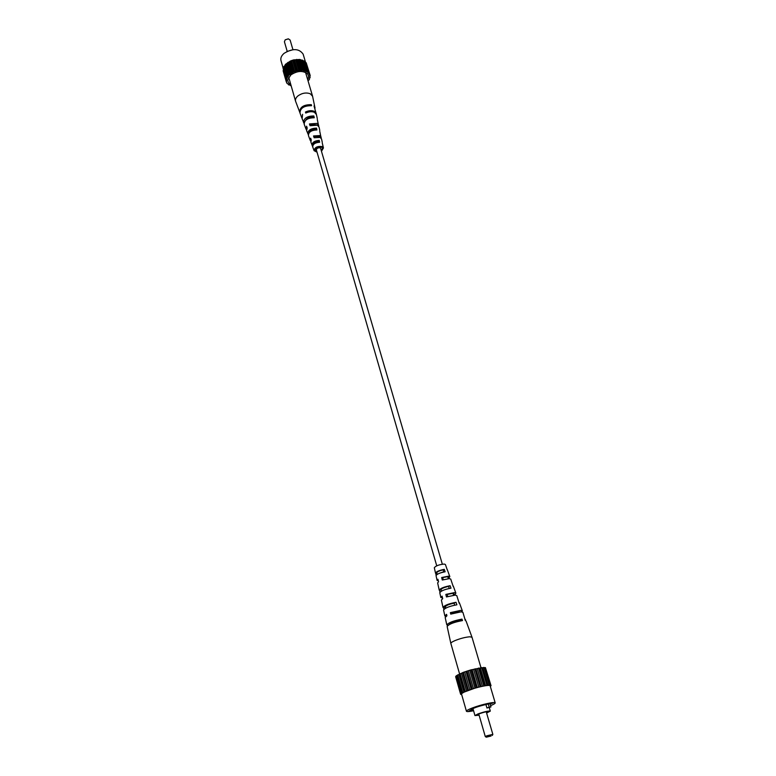 <?xml version="1.0" encoding="UTF-8"?>
<svg xmlns="http://www.w3.org/2000/svg" width="776" height="776" viewBox="0 0 776 776"><rect width="100%" height="100%" fill="white"/><g stroke="black" fill="none" stroke-linecap="round" stroke-linejoin="round"><path stroke-width="1.16" d="M442.339 564.191L320.478 147.886C318.131 147.556 316.763 148.226 316.375 149.894L436.743 565.82M292.911 49.577L290.127 40.071L288.439 38.878L285.219 39.809L288.235 38.858M286.8 51.526L293.367 49.615M307.665 79.569C308.887 77.406 308.8 75.485 307.412 73.807C302.815 70.373 297.305 70.732 290.903 74.874L287.906 79.482C287.634 81.635 288.594 83.304 290.777 84.477M283.23 68.492L280.98 60.586C280.379 58.103 281.416 55.688 284.084 53.331C292.765 48.16 299.119 48.432 303.144 54.155L305.647 62.623M308.004 80.733L309.275 79.715L310.187 75.495L309.43 73.604L307.965 72.75L304.687 61.217L299.769 59.461L293.541 59.917L290.476 60.965L285.49 64.34L283.104 68.608L286.664 80.025L286.199 81.528L287.023 83.401L291.204 85.961M309.43 73.604L306.229 62.798L304.958 62.128M310.187 75.495L306.743 64.544M283.521 70.053L283.114 70.703L286.199 81.528M307.888 72.052L302.96 70.315L296.713 70.791L293.629 71.848L288.604 75.214L286.199 79.453M285.49 64.34L288.604 75.214M289.642 74.797L286.519 63.923M290.486 74.098L287.353 63.225M290.864 73.361L287.731 62.478M288.507 75.961L285.393 65.087M291.96 73.109L288.817 62.235M283.909 66.435L287.013 77.299M287.915 76.737L284.802 65.873M286.897 78.783L283.803 67.929M287.207 77.978L284.103 67.124M286.664 80.811L286.315 79.598M286.548 81.752L287.023 83.401M288.362 84.089L288.594 84.923M309.731 76.203L310.138 77.581M309.508 75.059L309.255 74.215M308.547 73.342L305.346 62.526M302.485 60.082L305.686 70.926M306.045 71.547L302.844 60.712M306.869 71.964L303.668 61.139M299.769 59.461L302.96 70.315M303.571 70.81L300.38 59.956M304.599 71.043L301.398 60.188M296.713 59.403L299.895 70.267M300.729 70.606L297.548 59.742M301.874 70.616L298.692 59.762M293.541 59.917L296.713 70.791M297.703 70.936L294.531 60.062M298.896 70.742L295.724 59.878M290.476 60.965L293.629 71.848M294.705 71.799L291.553 60.916M295.86 71.402L292.707 60.528M292.988 72.546L289.846 61.673M285.219 39.809L284.414 41.729L287.168 51.245M315.037 108.116L312.582 96.253L310.303 93.789C306.258 92.305 302.165 92.984 298.023 95.846C295.957 97.601 295.132 99.386 295.569 101.2L299.846 112.53M313.844 123.985L310.963 125.14M320.149 146.809L316.53 147.944M313.795 142.949L315.57 143.046M316.899 141.29L317.209 142.474M309.721 131.464L310.381 131.639M311.36 130.058L313.814 129.505L313.97 130.106M307.742 118.864L306.83 118.835M311.021 125.324L310.769 124.548L316.433 124.878M314.881 137.468L314.552 136.411L318.742 136.324L319.78 137.274M321.584 150.175L322.506 148.158L321.497 147.101C317.714 146.586 315.551 147.673 315.007 150.34L316.86 151.553M319.751 131.319L321.167 138.176M314.978 107.602L314.037 105.982L316.288 114.082M310.798 124.635L312.699 124.044M317.306 119.485L318.713 126.265M322.273 143.056L323.446 147.954L321.768 150.816M317.045 152.193L314.096 150.67C314.707 147.314 317.403 145.946 322.185 146.577L323.446 147.954M317.015 141.717L314.697 142.202M311.137 131.163L309.944 131.173M317.277 118.563L316.433 114.567L314.474 112.336C311.884 111.307 308.984 111.54 305.773 113.053L305.434 112.045C308.683 110.512 311.613 110.27 314.241 111.317L316.23 113.568M319.76 130.378L319.072 127.099L317.374 125.198L310.06 125.722L309.459 123.947L316.967 123.394L318.694 125.334M322.263 142.318L321.565 139.011L320.119 137.41L314.144 137.75L313.533 135.955L319.712 135.587L321.196 137.226M301.99 118.233L302.582 114.314L302.126 118.718L304.027 123.335M306.471 129.825L305.986 129.029L306.588 126.197L307.189 127.972L306.617 130.717L308.315 134.52M310.788 141.193L310.245 140.407L310.642 138.196L311.254 139.99L310.885 142.105L312.612 146.528M301.767 117.768L299.982 113.015C300.264 108.058 304.124 105.623 311.564 105.701L311.331 104.682C303.814 104.585 299.914 107.049 299.633 112.064M305.986 129.029L304.182 124.218C304.396 119.999 307.742 117.845 314.241 117.768L313.844 115.963C307.199 116.012 303.775 118.214 303.552 122.55M310.245 140.407L308.431 135.548C308.557 132.036 311.389 130.164 316.938 129.941L316.53 128.127C310.846 128.321 307.936 130.232 307.791 133.85M314.096 150.67L312.718 146.994C312.767 144.181 315.075 142.6 319.644 142.25L319.237 140.417C314.522 140.737 312.136 142.367 312.078 145.287M312.437 117.651L312.311 117.166C309.178 117.157 306.957 118.214 305.618 120.309M315.512 129.902L315.308 129.078C311.952 129.282 309.934 130.475 309.236 132.657M318.596 142.26L318.315 141.125C314.91 141.542 313.194 142.794 313.174 144.869M311.331 104.682L310.264 105.536M313.844 115.963L312.311 117.166M316.53 128.127L315.308 129.078M312.922 145.277L312.321 145.733M319.237 140.417L318.315 141.125M306.675 112.636L305.434 112.045M310.769 124.548L309.459 123.947M314.552 136.411L313.533 135.955M491.062 736.026L486.3 737.181L491.062 736.026M486.3 737.181L485.291 736.579L486.853 735.793L492.847 734.387L492.314 735.435M486.562 712.872L488.909 711.534C487.367 711.35 484.195 712.077 479.413 713.726L476.968 715.006L479.054 714.997M478.171 714.23L478.811 714.143M486.61 713.028L490.316 711.117C488.589 710.758 484.515 711.679 478.084 713.871L474.96 715.579L479.112 715.21M489.2 707.149L486.94 708.003L490.956 706.955L489.2 707.149L488.211 703.774M486.94 708.003L485.921 704.511M490.034 703.231L490.257 703.987L493.09 702.91L486.649 704.365C477.977 706.373 472.73 708.236 470.916 709.953L468.646 711.243L473.467 710.389M490.306 704.744L490.257 703.987M490.577 705.656C493.72 704.365 495.263 703.444 495.204 702.891C495.311 701.417 480.936 704.608 472.235 708.013C468.326 709.536 466.386 710.612 466.425 711.252C466.783 711.825 469.17 711.67 473.573 710.758M495.204 702.891L490.151 685.838C490.219 684.228 475.901 687.293 467.278 690.776C463.398 692.328 461.497 693.453 461.555 694.151L466.425 711.252M486.319 712.028L487.474 711.524M490.956 706.955L489.869 703.25M461.701 694.656L460.643 694.307L462.748 692.609L476.144 687.701L486.901 685.324L490.655 685.266L490.199 685.586L491.053 685.732L490.248 686.159M460.643 694.307L455.619 676.643L456.269 676.294M461.196 693.579L456.142 675.857L463.291 672.356L470.964 669.863L484.011 667.438L489.239 685.13M484.088 667.7L485.427 667.622L490.655 685.266M485.582 668.146L491.053 685.732M462.748 692.609L457.675 674.839M457.724 675.042L462.797 692.793M457.151 675.43L462.215 693.162M465.212 691.445L460.11 673.646M459.809 673.946L464.902 691.726M458.897 674.392L463.98 692.163M468.423 690.184L463.291 672.356M462.641 672.734L467.773 690.543M461.458 673.219L466.57 691.018M472.157 688.904L466.997 671.065M466.056 671.492L471.207 689.321M464.669 671.977L469.81 689.796M476.144 687.701L470.964 669.863M469.79 670.318L474.96 688.147M468.306 670.765L473.467 688.593M480.121 686.653L474.912 668.844M473.593 669.281L478.792 687.09M472.109 669.659L477.298 687.487M483.787 685.848L478.559 668.058M477.191 668.456L482.41 686.246M475.824 668.747L481.033 686.547M486.901 685.324L481.663 667.583M480.334 667.913L485.563 685.664M479.17 668.087L484.399 685.858M482.808 667.67L488.036 685.373M481.935 667.719L487.163 685.45M484.447 667.748L489.675 685.412M471.798 709.128L472.293 710.835M471.236 709.497L471.43 710.176M459.615 674.043L450.846 643.42C450.798 642.751 452.185 641.81 455.008 640.588C460.566 638.386 465.532 637.115 469.936 636.786L472.021 637.29L480.994 667.748M449.246 588.45L448.576 586.413C444.173 587.364 441.651 588.45 441.01 589.673L441.447 591.128M459.858 621.004L459.586 620.169C453.96 621.343 450.652 622.662 449.663 624.137L449.779 624.292M454.697 605.154L454.047 603.185C449.032 604.232 446.122 605.445 445.317 606.793L445.773 608.112M443.853 571.99L443.154 569.875C439.371 570.719 437.247 571.679 436.772 572.756L437.198 574.376M452.292 613.583L452.039 612.642L458.548 611.304L459.77 611.905M447.733 596.521L447.18 594.435L452.738 593.368L453.863 593.727L453.485 595.221M443.251 579.711L442.679 577.567L447.345 576.723L448.363 577.092L448.247 578.653M442.553 598.034L440.826 597.501L439.788 592.738C440.952 590.875 444.687 589.362 450.992 588.169L450.119 585.715C443.979 586.879 440.351 588.363 439.226 590.177L441.117 589.828M439.973 592.214L439.594 590.526M450.846 643.42L447.141 626.445C448.974 624.098 454.086 622.139 462.496 620.567L461.982 619.132C453.669 620.684 448.615 622.624 446.811 624.942L448.46 625.019M445.86 616.483L444.861 615.979L443.562 610.043C445.065 607.918 449.508 606.172 456.899 604.795L456.016 602.302C448.79 603.65 444.444 605.367 442.999 607.453L443.552 607.87L445.492 607.007M443.891 609.364L443.552 607.87M438.333 580.846L437.082 580.351L436.054 575.637C436.907 574.085 439.934 572.795 445.143 571.776L444.279 569.351C439.235 570.35 436.316 571.602 435.501 573.115L436.81 572.853M436.131 575.288L435.705 573.367M447.286 569.943L445.395 564.491L444.25 564.065C439.167 564.569 435.86 565.782 434.317 567.712L435.501 573.115M437.082 580.351L437.936 579.255L438.547 581.757L437.635 582.892L439.226 590.177M440.826 597.501L442.077 596.123L442.708 598.655L441.389 600.071L442.999 607.453M444.861 615.979L446.569 614.33L446.928 615.795L445.181 617.473L446.811 624.942M465.231 620.208L462.894 612.332L461.119 611.827L450.73 614.117L450.371 612.642L460.614 610.392L462.37 610.896L461.798 611.857M459.198 603.262L456.773 595.599L455.211 595.114L446.472 596.948L445.841 594.416L454.338 592.641L455.871 593.126L454.765 595.114M453.223 586.51L450.73 579.08L449.391 578.615L442.281 580.021L441.67 577.528L448.528 576.18L449.837 576.636L448.964 577.79L449.246 578.615M465.513 619.51L464.834 619.102L465.348 620.538L466.046 620.955L472.012 637.271M459.363 602.69L462.37 610.896M453.291 586.084L455.871 593.126M447.296 569.691L449.837 576.636M439.72 573.183L443.775 571.767M459.586 620.169L461.982 619.132M454.047 603.185L456.016 602.302M448.576 586.413L450.119 585.715M443.154 569.875L444.279 569.351M452.039 612.642L450.371 612.642M447.18 594.435L445.841 594.416M454.581 594.581L453.271 594.552M442.679 577.567L441.67 577.528M448.964 577.79L447.965 577.761M312.582 96.253L305.56 72.43M295.569 101.2L288.73 77.319M492.847 734.387L486.232 711.747M490.316 711.117L489.278 707.586M474.96 715.579L472.943 708.546M485.291 736.579L478.763 713.978"/></g></svg>
